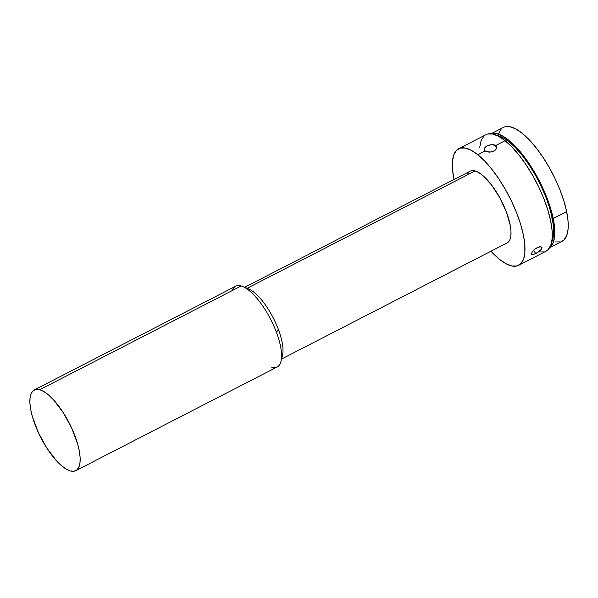 <?xml version="1.0" encoding="UTF-8"?>
<svg xmlns="http://www.w3.org/2000/svg" width="598" height="598" viewBox="0 0 598 598"><rect width="100%" height="100%" fill="white"/><g stroke="black" fill="none" stroke-linecap="round" stroke-linejoin="round"><path stroke-width="0.9" d="M553.202 218.464A64.053 22.537 62.8 0 1 549.749 247.49L553.367 242.25L554.667 235.933L554.615 227.905L553.202 218.464L566.627 211.55L553.202 218.464L550.481 207.977L546.572 196.847L541.609 185.5L535.786 174.377L529.335 163.897L522.495 154.478L515.528 146.465L508.711 140.179L502.305 135.851L496.549 133.653L491.205 133.795A64.053 22.537 62.8 0 1 525.582 158.537A64.053 22.537 62.8 0 1 553.202 218.464M549.644 247.669L562.053 241.286A64.053 22.537 -117.2 0 0 566.627 211.55A64.053 22.537 -117.2 0 0 537.983 150.225A64.053 22.537 -117.2 0 0 503.411 127.389L491.003 133.78M552.133 217.605L550.16 218.621L552.133 217.605A62.035 21.827 -117.2 0 0 496.699 135.365L502.843 137.592L509.048 141.786L515.648 147.878L522.39 155.637L529.013 164.764L535.27 174.908L540.906 185.679L545.712 196.667L549.502 207.446L552.133 217.605A62.035 21.827 -117.2 0 1 551.67 242.108L553.554 234.528L553.501 226.747L552.133 217.605M484.373 148.401L487.123 145.83L491.795 144.581L495.66 145.561L496.333 148.805L495.66 145.561L505.108 140.694A65.563 23.068 -117.2 0 0 485.927 134.692L458.644 148.738A65.563 23.068 62.8 0 1 477.824 154.747L485.172 150.965L484.298 149.769L484.373 148.401L485.367 147.033L488.222 145.336L491.795 144.581L493.993 144.776L495.66 145.561L496.639 147.325M496.602 147.998L495.555 149.904L492.715 151.653L489.089 152.184L485.172 150.965L477.824 154.747L484.806 161.183L491.93 169.383L498.934 179.034L505.534 189.753L511.492 201.137L516.575 212.753L520.581 224.145L523.362 234.879L524.805 244.545L524.865 252.767L523.534 259.233L520.858 263.696L516.949 265.975L511.948 265.99L506.058 263.74L499.494 259.315A65.563 23.068 62.8 0 1 490.965 251.227L499.494 259.315A65.563 23.068 62.8 0 0 518.675 265.318L545.959 251.272A65.563 23.068 -117.2 0 0 545.167 202.131A65.563 23.068 -117.2 0 0 505.108 140.694L495.66 145.561L496.549 146.824L496.512 148.364L495.555 149.904L493.806 151.182L491.534 151.974L486.854 151.817L485.172 150.965L484.253 149.597M518.675 265.318A65.563 23.068 62.8 0 0 517.883 216.184A65.563 23.068 62.8 0 0 477.824 154.747L471.261 150.315L465.371 148.065L460.37 148.08L456.461 150.367L453.785 154.822L452.454 161.288L452.514 169.511L454.024 179.482A65.563 23.068 62.8 0 1 458.644 148.738M75.797 470.671L277.218 366.955A45.388 15.974 -117.2 0 0 276.448 332.346A45.388 15.974 -117.2 0 0 241.173 285.994L39.752 389.709A45.388 15.974 62.8 0 1 72.343 429.521A45.388 15.974 62.8 0 1 75.797 470.671A45.388 15.974 62.8 0 1 70.28 470.925A45.388 15.974 62.8 0 1 37.689 431.113A45.388 15.974 62.8 0 1 34.236 389.963A45.388 15.974 62.8 0 1 39.752 389.709L241.173 285.994A45.388 15.974 62.8 0 1 242.519 286.457A45.388 15.974 62.8 0 1 276.448 332.346L278.421 329.543A40.35 14.195 -117.2 0 0 248.267 288.759L242.519 286.457M232.248 290.591A45.388 15.974 62.8 0 1 241.173 285.994A45.388 15.974 -117.2 0 0 235.657 286.248L34.236 389.963M247.071 288.348A40.35 14.195 -117.2 0 0 245.621 288.042A40.35 14.195 62.8 0 1 247.071 288.348A40.35 14.195 62.8 0 1 278.421 329.543A40.35 14.195 62.8 0 1 281.538 357.806M281.568 359.047L507.134 242.9A40.35 14.195 -117.2 0 0 504.062 206.325A40.35 14.195 -117.2 0 0 475.089 170.931L247.138 288.311L475.089 170.931A40.35 14.195 -117.2 0 0 470.192 171.155L244.627 287.302M541.706 246.981L541.967 248.11L541.25 249.433L535.793 253.589L533.536 250.398L535.793 253.589L531.884 254.658L531.473 253.507L532.145 252.117L535.277 248.858L537.325 247.557L540.928 246.653M531.555 254.419L532.145 252.117L535.277 248.858L539.299 246.787L541.848 247.138M281.03 361.252L282.495 355.242A40.35 14.195 -117.2 0 0 278.421 329.543L276.448 332.346A45.388 15.974 62.8 0 1 281.03 361.252A45.388 15.974 62.8 0 1 271.701 367.209M39.752 389.709L43.953 391.608L48.573 395.001L53.446 399.741L63.179 412.53L71.67 428.026L77.62 443.873L79.347 451.161L80.139 457.649L79.96 463.091L78.824 467.27L76.776 470.028L73.89 471.261L70.28 470.925L66.086 469.026L61.459 465.633L56.593 460.894L46.861 448.104L38.369 432.608L32.412 416.761L30.692 409.473L29.9 402.985L30.072 397.543L31.208 393.364L33.256 390.606L36.142 389.373L39.752 389.709M542.012 247.565L541.25 249.433L538.88 251.653L535.793 253.589L532.384 254.733M508.001 242.332L509.825 239.88L510.834 236.165L510.984 231.329L510.288 225.558L506.446 212.133L499.898 197.931L491.646 185.118L482.93 175.633L478.826 172.62L475.089 170.931L471.882 170.632L470.133 171.185M469.318 171.731L467.494 174.182M545.862 251.317L548.142 249.643L550.81 245.187L552.148 238.722L552.089 230.499L550.646 220.834L547.865 210.1L543.851 198.708L538.776 187.092L532.818 175.707L526.21 164.981L519.214 155.338L512.082 147.138L505.108 140.694L498.545 136.269L492.655 134.019L487.654 134.034M483.745 136.314L481.069 140.777L479.738 147.243M539.232 251.945L544.225 251.93M555.482 241.936L560.363 241.921M561.963 241.33L564.183 239.693L566.799 235.335L568.1 229.019L568.04 220.991L566.627 211.55L563.914 201.063L559.997 189.932L555.034 178.585L549.218 167.462L542.76 156.982L535.928 147.564L528.961 139.551L522.144 133.257L515.738 128.936L509.982 126.739L505.093 126.754M501.274 128.981L498.665 133.339"/></g></svg>
